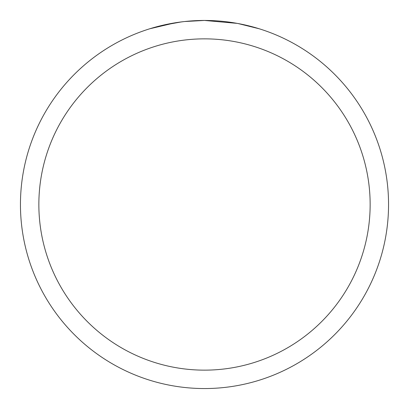 <?xml version="1.0" encoding="UTF-8"?>
<svg xmlns="http://www.w3.org/2000/svg" width="409" height="409" viewBox="0 0 409 409"><rect width="100%" height="100%" fill="white"/><g stroke="black" fill="none" stroke-linecap="round" stroke-linejoin="round"><path stroke-width="0.61" d="M237.194 23.379L204.5 20.45A184.05 184.05 0 0 1 388.55 204.5A184.05 184.05 0 0 1 204.5 388.55A184.05 184.05 0 0 1 20.45 204.5A184.05 184.05 0 0 1 204.5 20.45L184.607 21.529M238.064 23.538L259.194 28.763M204.5 38.855A165.645 165.645 0 0 1 370.145 204.5A165.645 165.645 0 0 1 204.5 370.145A165.645 165.645 0 0 1 38.855 204.5A165.645 165.645 0 0 1 204.5 38.855M183.743 21.626L176.795 22.546M162.163 25.384L181.499 21.897M191.008 20.946L192.025 20.874M149.817 28.763L175.129 22.807M186.499 21.334L189.546 21.058M190.231 21.002L191.376 20.92M193.135 20.803L196.228 20.639M200.773 20.486L204.5 20.45"/></g></svg>

